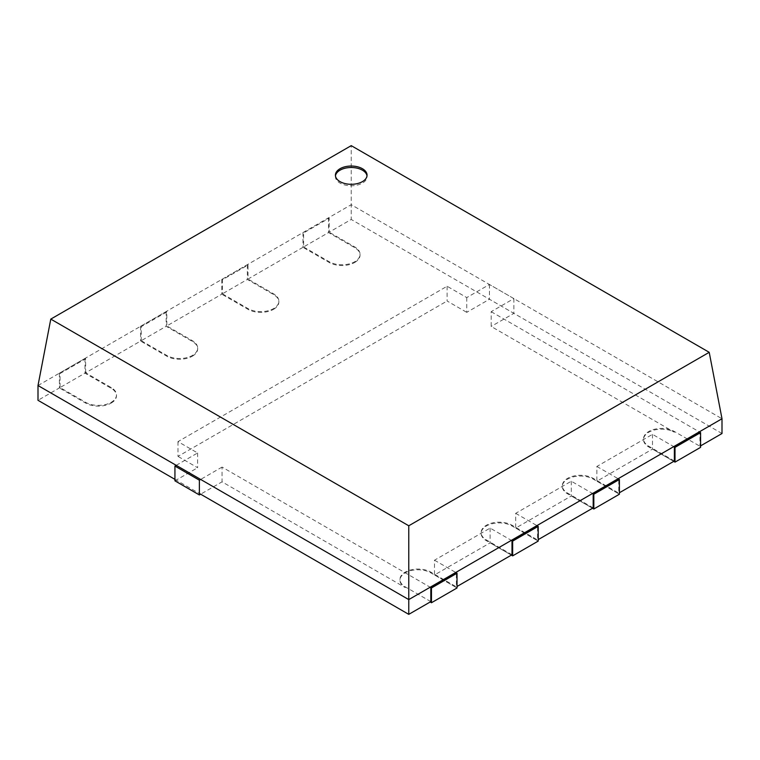 <?xml version="1.0" encoding="UTF-8"?>
<svg xmlns="http://www.w3.org/2000/svg" width="760" height="760" viewBox="0 0 760 760"><rect width="100%" height="100%" fill="white"/><g stroke="black" fill="none" stroke-linecap="round" stroke-linejoin="round"><path stroke-width="0.57" stroke-dasharray="3.8 2.85" d="M176.215 465.329L197.629 452.969L177.982 441.626L447.099 286.245L466.754 297.587L489.45 284.487L513.874 298.594L491.178 311.695L491.178 326.458L674.376 432.221A18.079 10.441 180 0 0 648.803 432.221A18.079 10.441 180 0 0 643.511 439.603A18.079 10.441 180 0 0 648.803 446.984L673.74 461.377L652.489 449.112L596.866 481.222L619.4 494.228L593.189 479.094A18.079 10.441 180 0 0 567.625 479.094A18.079 10.441 180 0 0 562.324 486.476A18.079 10.441 180 0 0 567.625 493.858L592.553 508.25L571.302 495.986L515.688 528.096L538.213 541.101L512.003 525.967A18.079 10.441 180 0 0 486.438 525.967A18.079 10.441 180 0 0 481.137 533.349A18.079 10.441 180 0 0 486.438 540.731L511.366 555.123L490.114 542.858L434.501 574.959L457.026 587.974L430.825 572.841A18.079 10.441 180 0 0 405.251 572.841A18.079 10.441 180 0 0 399.95 580.222A18.079 10.441 180 0 0 405.251 587.603L222.053 481.84L200.64 494.2M513.874 298.594L513.874 313.358L491.178 326.458M489.45 284.487L489.45 299.25L513.874 313.358M466.754 297.587L466.754 312.351L489.45 299.25M447.099 286.245L447.099 301.007L466.754 312.351M177.982 441.626L177.982 456.389L447.099 301.007M197.629 452.969L197.629 467.733L177.982 456.389M174.933 480.833L197.629 467.733M430.825 587.603L222.053 467.077L222.053 481.84M222.053 467.077L200.64 479.436M512.003 540.731L490.114 528.096L434.501 560.196L434.501 574.959M434.501 560.196L456.389 572.841L456.389 586.862L457.026 586.492M490.114 528.096L490.114 542.858M593.189 493.858L571.302 481.222L515.688 513.332L515.688 528.096M515.688 513.332L537.577 525.967L537.577 539.989L538.213 539.619M571.302 481.222L571.302 495.986M674.376 446.984L652.489 434.349L596.866 466.459L596.866 481.222M596.866 466.459L618.764 479.094L618.764 493.117L619.4 492.756M652.489 434.349L652.489 449.112M491.178 311.695L699.95 432.221L699.95 446.253L700.587 445.882M85.623 372.799L85.623 358.777L60.049 373.54L60.049 387.562L85.623 402.325A18.079 10.441 0 0 0 111.197 402.325A18.079 10.441 0 0 0 116.489 394.943A18.079 10.441 0 0 0 111.197 387.562L85.623 372.799L141.236 340.698L141.236 326.667L166.81 311.904L166.81 325.935L222.423 293.826L222.423 279.794L247.998 265.031L247.998 279.062L303.61 246.952L303.61 232.93L329.175 218.167L329.175 232.189L351.234 219.459L351.234 204.696L722 418.75M111.197 403.066A18.079 10.441 0 0 0 116.489 395.684A18.079 10.441 0 0 0 111.197 388.303L84.987 373.169L59.413 387.933L85.623 403.066A18.079 10.441 0 0 0 111.197 403.066M141.236 340.698L166.81 355.462A18.079 10.441 0 0 0 192.375 355.462A18.079 10.441 0 0 0 197.676 348.08A18.079 10.441 0 0 0 192.375 340.698L166.81 325.935M192.375 356.193A18.079 10.441 0 0 0 197.676 348.812A18.079 10.441 0 0 0 192.375 341.43L166.174 326.297L140.6 341.059L166.81 356.193A18.079 10.441 0 0 0 192.375 356.193M222.423 293.826L247.998 308.588A18.079 10.441 0 0 0 273.562 308.588A18.079 10.441 0 0 0 278.863 301.207A18.079 10.441 0 0 0 273.562 293.826L247.998 279.062M273.562 309.32A18.079 10.441 0 0 0 278.863 301.938A18.079 10.441 0 0 0 273.562 294.557L247.351 279.433L221.787 294.196L247.998 309.32A18.079 10.441 0 0 0 273.562 309.32M303.61 246.952L329.175 261.716A18.079 10.441 0 0 0 354.749 261.716A18.079 10.441 0 0 0 360.05 254.334A18.079 10.441 0 0 0 354.749 246.952L329.175 232.189M354.749 262.456A18.079 10.441 0 0 0 360.05 255.075A18.079 10.441 0 0 0 354.749 247.694L328.538 232.56L302.974 247.323L329.175 262.456A18.079 10.441 0 0 0 354.749 262.456M335.464 175.902A15.817 9.129 0 0 0 335.416 176.643A15.817 9.129 0 0 0 345.183 185.079A15.817 9.129 0 0 0 362.425 183.103A15.817 9.129 0 0 0 367.051 176.643A15.817 9.129 0 0 0 367.004 175.902M674.376 461.006L648.803 446.253A18.079 10.441 180 0 1 643.511 438.872A18.079 10.441 180 0 1 648.803 431.49A18.079 10.441 180 0 1 674.376 431.49L699.95 446.253M593.189 507.88L567.625 493.117A18.079 10.441 180 0 1 562.324 485.735A18.079 10.441 180 0 1 567.625 478.353A18.079 10.441 180 0 1 593.189 478.353L618.764 493.117M512.003 554.753L486.438 539.989A18.079 10.441 180 0 1 481.137 532.608A18.079 10.441 180 0 1 486.438 525.226A18.079 10.441 180 0 1 512.003 525.226L537.577 539.989M430.825 601.625L405.251 586.862A18.079 10.441 180 0 1 399.95 579.481A18.079 10.441 180 0 1 405.251 572.1A18.079 10.441 180 0 1 430.825 572.1L456.389 586.862M38 385.538L351.234 204.696L351.234 145.644M60.049 387.562L38 400.301M174.933 479.36L199.367 493.458M722 433.513L351.234 219.459M329.175 218.167L328.538 217.797L302.974 232.56L303.61 232.93M302.974 232.56L302.974 247.323M328.538 217.797L328.538 232.56M247.998 265.031L247.351 264.67L221.787 279.433L222.423 279.794M221.787 279.433L221.787 294.196M247.351 264.67L247.351 279.433M166.81 311.904L166.174 311.534L140.6 326.297L141.236 326.667M140.6 326.297L140.6 341.059M166.174 311.534L166.174 326.297M85.623 358.777L84.987 358.406L59.413 373.169L60.049 373.54M59.413 373.169L59.413 387.933M84.987 358.406L84.987 373.169M111.197 387.562L111.197 388.303M192.375 340.698L192.375 341.43M273.562 293.826L273.562 294.557M354.749 246.952L354.749 247.694M648.803 446.253L648.803 446.984M567.625 493.117L567.625 493.858M486.438 539.989L486.438 540.731M405.251 586.862L405.251 587.603M430.825 572.1L430.825 572.841M512.003 525.226L512.003 525.967M593.189 478.353L593.189 479.094M674.376 431.49L674.376 432.221M329.175 261.716L329.175 262.456M247.998 308.588L247.998 309.32M166.81 355.462L166.81 356.193M85.623 402.325L85.623 403.066M116.489 394.943L116.489 395.684M197.676 348.08L197.676 348.812M278.863 301.207L278.863 301.938M360.05 254.334L360.05 255.075M335.416 176.643L335.416 175.17M643.511 438.872L643.511 439.603M562.324 485.735L562.324 486.476M481.137 532.608L481.137 533.349M399.95 579.481L399.95 580.222M367.051 176.643L367.051 175.17"/><path stroke-width="1.14" d="M174.933 466.07L174.933 480.833L199.367 494.94L199.367 480.177L174.933 466.07L176.215 465.329M200.64 494.2L199.367 494.94M200.64 479.436L199.367 480.177M456.389 572.841L457.026 573.211L431.462 587.974L431.462 602.737L430.179 601.996L431.462 602.737L431.462 587.974L430.825 587.603L456.389 572.841L457.026 573.211L457.026 587.974L431.462 602.737L457.026 587.974L457.026 573.211L431.462 587.974L430.825 587.603L430.825 601.625L408.766 614.356L199.367 493.458M537.577 525.967L538.213 526.338L512.649 541.101L512.649 555.864L511.366 555.123L512.649 555.864L512.649 541.101L512.003 540.731L537.577 525.967L538.213 526.338L538.213 541.101L512.649 555.864L538.213 541.101L538.213 526.338L512.649 541.101L512.003 540.731L512.003 554.753L457.026 586.492M618.764 479.094L619.4 479.465L593.826 494.228L593.826 508.991L592.553 508.25L593.826 508.991L593.826 494.228L593.189 493.858L618.764 479.094L619.4 479.465L619.4 494.228L593.826 508.991L619.4 494.228L619.4 479.465L593.826 494.228L593.189 493.858L593.189 507.88L538.213 539.619M699.95 432.221L700.587 432.592L675.013 447.355L675.013 462.118L673.74 461.377L675.013 462.118L675.013 447.355L674.376 446.984L699.95 432.221L700.587 432.592L700.587 447.355L675.013 462.118L700.587 447.355L700.587 432.592L675.013 447.355L674.376 446.984L674.376 461.006L619.4 492.756M340.043 168.71A15.817 9.129 0 0 0 335.416 175.17A15.817 9.129 0 0 0 345.183 183.607A15.817 9.129 0 0 0 362.425 181.621A15.817 9.129 0 0 0 367.051 175.17A15.817 9.129 0 0 0 357.285 166.725A15.817 9.129 0 0 0 340.043 168.71M367.004 175.902A15.817 9.129 0 0 0 356.697 168.074A15.817 9.129 0 0 0 340.043 170.183A15.817 9.129 0 0 0 335.464 175.902M351.234 145.644L50.787 319.105L408.766 525.778L709.213 352.317L351.234 145.644M700.587 445.882L722 433.513L722 418.75L408.766 599.592L38 385.538L38 400.301L174.933 479.36M408.766 525.778L408.766 614.356M722 418.75L709.213 352.317M50.787 319.105L38 385.538"/></g></svg>
